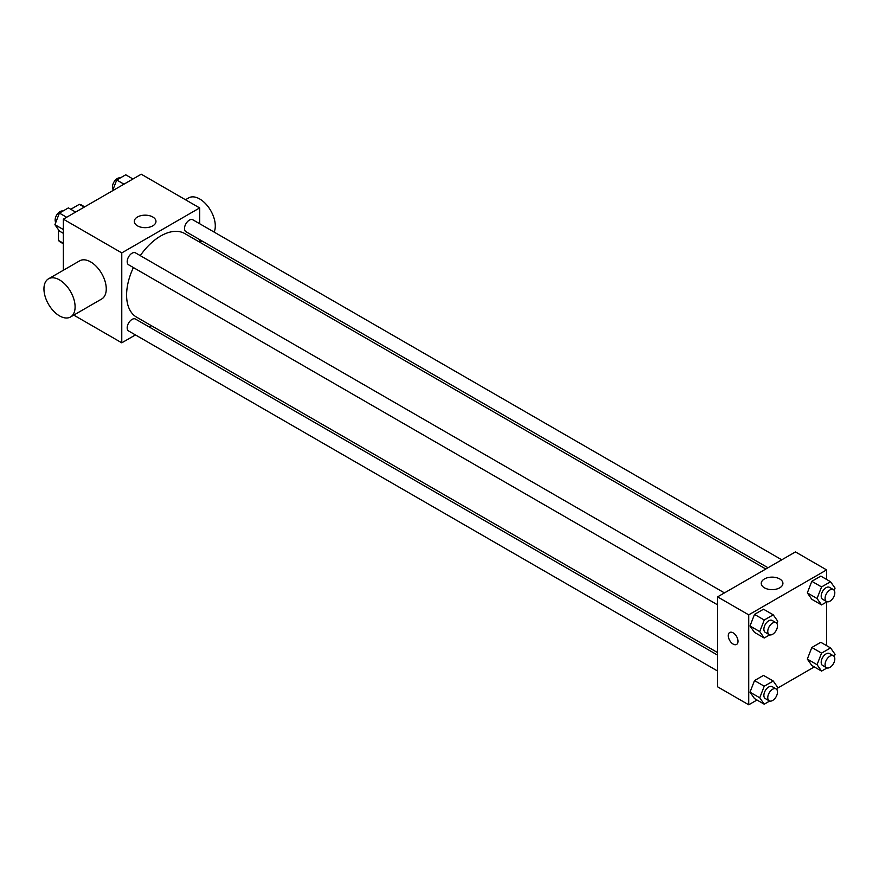<?xml version="1.0" encoding="UTF-8"?>
<svg xmlns="http://www.w3.org/2000/svg" width="879" height="879" viewBox="0 0 879 879"><rect width="100%" height="100%" fill="white"/><g stroke="black" fill="none" stroke-linecap="round" stroke-linejoin="round"><path stroke-width="1.32" d="M70.77 209.268L79.341 204.324A21.327 12.306 120 0 1 81.813 205.203L84.681 206.862M63.354 243.252L58.486 240.439A21.327 12.306 120 0 0 60.486 242.132L63.354 243.791M58.486 240.439L58.486 229.771M84.208 207.136L79.341 204.324M63.354 270.249L63.354 219.168L141.244 174.207L199.654 207.927L199.654 223.727M135.443 334.932L121.774 342.821L73.77 315.111M151.408 325.713L149.21 326.977M133.399 267.557A48.246 27.853 120 0 0 126.598 295.069A48.246 27.853 120 0 0 136.586 317.154L717.572 652.581M765.807 569.021L184.832 233.594A48.246 27.853 120 0 0 140.277 255.635M199.654 239.626L199.654 242.154M121.774 342.821L121.774 252.899L199.654 207.927M781.772 559.813L192.809 219.772A6.889 3.977 120 0 0 187.513 221.618A6.889 3.977 120 0 0 184.502 228.551A6.889 3.977 120 0 0 185.93 231.693L768.004 567.757M717.572 655.119L135.487 319.055A6.889 3.977 120 0 0 130.191 320.901A6.889 3.977 120 0 0 127.18 327.834A6.889 3.977 120 0 0 128.609 330.976L717.572 671.018M717.572 604.829L128.609 264.788A6.889 3.977 -60 0 1 128.609 256.844A6.889 3.977 -60 0 1 135.487 252.866L724.45 592.896M121.774 252.899L63.354 219.168M137.476 225.837A10.834 6.252 180 0 1 134.3 221.42A10.834 6.252 180 0 1 145.134 215.168A10.834 6.252 180 0 1 155.968 221.42A10.834 6.252 180 0 1 149.276 227.2A10.834 6.252 180 0 1 137.476 225.837M48.51 278.819L79.67 260.832A22.03 12.724 60 0 1 96.635 266.733A22.03 12.724 60 0 1 106.26 288.905A22.03 12.724 60 0 1 101.689 298.992L70.54 316.978A22.03 12.724 60 0 1 48.51 304.255A22.03 12.724 60 0 1 48.51 278.819A22.03 12.724 60 0 1 65.486 284.719A22.03 12.724 60 0 1 75.1 306.892A22.03 12.724 60 0 1 70.54 316.978M214.135 232.089A22.03 12.724 -120 0 0 208.334 206.961A22.03 12.724 -120 0 0 188.699 197.885L185.469 199.742M756.995 700.014L748.721 704.793L717.572 686.807L717.572 596.874L795.451 551.913L826.601 569.9L826.601 579.459M814.317 666.919L777.41 688.224M811.822 599.291L807.329 592.896L811.822 581.305L820.821 576.119L811.822 581.305L807.329 592.896L811.822 599.291L821.557 604.917L817.063 598.511L821.557 586.93L830.556 581.733L835.05 588.128L834.182 590.358M754.501 698.574L750.007 692.18L754.501 680.588L763.499 675.402L754.501 680.588L750.007 692.18L754.501 698.574L764.236 704.2L759.742 697.794L764.236 686.213L773.234 681.016L777.728 687.411L776.86 689.641M826.601 602.005L826.601 645.647M748.721 704.793L748.721 614.861L826.601 569.9M811.822 665.48L807.329 659.085L811.822 647.493L820.821 642.307L811.822 647.493L807.329 659.085L811.822 665.48L821.557 671.106L817.063 664.7L821.557 653.119L830.556 647.922L835.05 654.317L834.182 656.547M754.501 632.386L750.007 625.991L754.501 614.399L763.499 609.213L754.501 614.399L750.007 625.991L754.501 632.386L764.236 638.011L759.742 631.605L764.236 620.025L773.234 614.828L777.728 621.222L776.86 623.453M748.721 614.861L717.572 596.874M764.422 587.809A10.834 6.252 180 0 1 761.258 583.381A10.834 6.252 180 0 1 772.081 577.129A10.834 6.252 180 0 1 782.914 583.381A10.834 6.252 180 0 1 776.234 589.161A10.834 6.252 180 0 1 764.422 587.809M738.008 641.274A6.889 3.977 60 0 1 736.591 644.428A6.889 3.977 60 0 1 729.702 640.45A6.889 3.977 60 0 1 729.702 632.506A6.889 3.977 60 0 1 735.009 634.352A6.889 3.977 60 0 1 738.008 641.274M736.591 644.428A6.889 3.977 60 0 1 729.702 640.45A6.889 3.977 60 0 1 729.702 632.506M769.707 634.847L764.236 638.011M776.069 622.706L772.18 620.453A6.889 3.977 120 0 0 766.873 622.299A6.889 3.977 120 0 0 763.873 629.232A6.889 3.977 120 0 0 765.29 632.375L769.191 634.627A6.889 3.977 120 0 0 776.069 630.65A6.889 3.977 120 0 0 776.069 622.706A6.889 3.977 120 0 0 770.762 624.551A6.889 3.977 120 0 0 767.763 631.474A6.889 3.977 120 0 0 769.191 634.627M759.742 631.605L750.007 625.991M764.236 620.025L754.501 614.399M773.234 614.828L763.499 609.213M827.029 601.752L821.557 604.917M833.391 589.611L829.501 587.359A6.889 3.977 120 0 0 824.194 589.205A6.889 3.977 120 0 0 821.195 596.138A6.889 3.977 120 0 0 822.612 599.28L826.513 601.533A6.889 3.977 120 0 0 833.391 597.555A6.889 3.977 120 0 0 833.391 589.611A6.889 3.977 120 0 0 828.084 591.457A6.889 3.977 120 0 0 825.084 598.379A6.889 3.977 120 0 0 826.513 601.533M817.063 598.511L807.329 592.896M821.557 586.93L811.822 581.305M830.556 581.733L820.821 576.119M769.707 701.035L764.236 704.2M776.069 688.894L772.18 686.642A6.889 3.977 120 0 0 766.873 688.488A6.889 3.977 120 0 0 763.873 695.421A6.889 3.977 120 0 0 765.29 698.574L769.191 700.816A6.889 3.977 120 0 0 776.069 696.838A6.889 3.977 120 0 0 776.069 688.894A6.889 3.977 120 0 0 770.762 690.74A6.889 3.977 120 0 0 767.763 697.662A6.889 3.977 120 0 0 769.191 700.816M759.742 697.794L750.007 692.18M764.236 686.213L754.501 680.588M773.234 681.016L763.499 675.402M827.029 667.941L821.557 671.106M833.391 655.8L829.501 653.547A6.889 3.977 120 0 0 824.194 655.393A6.889 3.977 120 0 0 821.195 662.326A6.889 3.977 120 0 0 822.612 665.48L826.513 667.721A6.889 3.977 120 0 0 833.391 663.744A6.889 3.977 120 0 0 833.391 655.8A6.889 3.977 120 0 0 828.084 657.646A6.889 3.977 120 0 0 825.084 664.568A6.889 3.977 120 0 0 826.513 667.721M817.063 664.7L807.329 659.085M821.557 653.119L811.822 647.493M830.556 647.922L820.821 642.307M63.354 233.353L59.409 231.078L54.916 224.683L59.409 213.092L68.397 207.894L75.638 212.081M63.354 229.551L54.916 224.683M66.65 217.267L59.409 213.092M62.925 211.059A6.889 3.977 120 0 0 57.827 213.465A6.889 3.977 120 0 0 55.146 220.047A6.889 3.977 120 0 0 55.773 222.453M112.545 190.776L116.731 179.997L125.719 174.8L132.96 178.986M123.972 184.172L116.731 179.997M120.247 177.965A6.889 3.977 120 0 0 115.149 180.371A6.889 3.977 120 0 0 112.468 186.952A6.889 3.977 120 0 0 113.094 189.359M199.896 242.296L202.082 241.022"/></g></svg>
